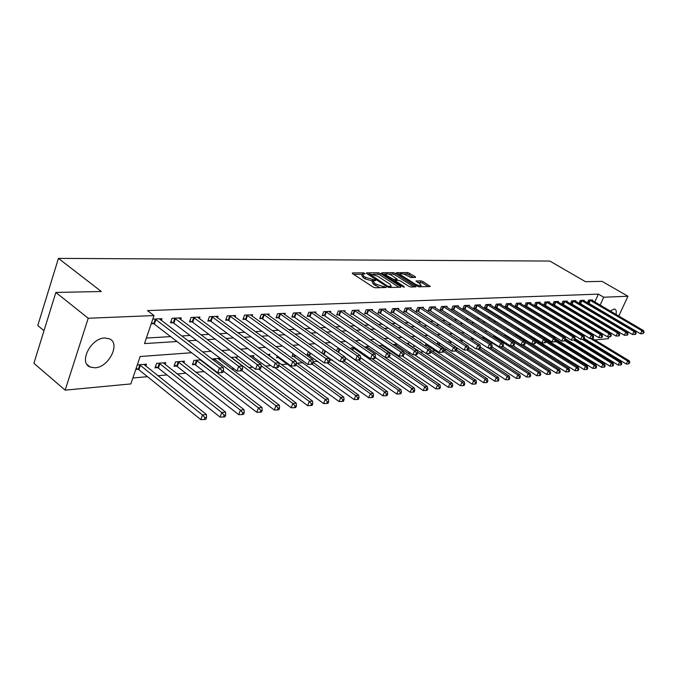 <?xml version="1.0" encoding="UTF-8"?>
<svg xmlns="http://www.w3.org/2000/svg" width="678" height="678" viewBox="0 0 678 678"><rect width="100%" height="100%" fill="white"/><g stroke="black" fill="none" stroke-linecap="round" stroke-linejoin="round"><path stroke-width="1.02" d="M364.772 273.361L363.289 272.853L352.484 272.937L352.585 273.675L373.112 287.057L375.29 287.786L386.206 287.489L376.121 284.226L374.409 283.107L372.925 280.963L375.587 280.607L375.265 280.15L365.544 277.353L363.84 276.251L362.399 274.149L365.095 273.81L364.772 273.361M603.505 323.423L603.573 322.906M610.302 311.075L614.073 309.075L615.031 309.236C616.277 309.905 616.582 311.626 615.946 314.389M94.979 367.798L90.132 367.052C78.36 362.815 90.75 338.025 104.717 338.008L109.285 338.771C120.93 343.153 108.921 367.391 94.979 367.798M415.529 277.446L415.334 276.734L407.749 272.539L396.469 272.692L417.063 286.116L419.131 286.819L430.267 286.506L422.945 281.539L420.911 280.853L415.987 280.997L419.86 283.794L421.165 285.548C419.826 285.997 417.741 285.446 414.902 283.887L401.656 275.48L400.401 273.776C401.749 273.336 403.834 273.887 406.647 275.429L410.876 277.505L415.529 277.446M191.62 352.738L140.143 356.518L130.871 383.918L65.156 390.147L33.9 363.289L55.859 292.438L101.319 291.515L58.444 258.377L549.858 261.064L585.47 281.692L602.056 281.362L627.955 296.244L618.777 316.05M55.859 292.438L88.225 318.253L153.999 315.567L144.516 343.585L177.017 341.534M594.809 301.981L598.386 294.125L147.465 310.592L153.999 315.567M598.386 294.125L603.725 297.227L627.955 296.244M380.366 273.454L378.273 272.751L366.62 272.836L366.739 273.565L387.146 286.76L389.282 287.48L400.825 287.226L400.647 286.472L380.366 273.454L379.799 274.895L377.705 274.183L373.197 274.226M381.926 272.726L393.232 272.641L395.282 273.336L415.919 286.819L410.868 286.997L408.783 286.294L400.537 281.031L398.452 280.328L394.935 280.455L404.02 286.625L404.359 287.091L402.681 286.65L382.07 273.446L381.926 272.726L381.739 273.192M146.389 338.042L170.619 336.619M181.704 335.966L190.043 335.474M200.985 334.83L208.866 334.373M219.655 333.737L227.096 333.296M237.741 332.678L244.766 332.262M255.275 331.644L261.903 331.254M272.276 330.644L278.531 330.279M288.777 329.678L294.667 329.33M304.786 328.737L310.346 328.406M320.338 327.821L325.576 327.516M335.441 326.932L340.373 326.643M350.119 326.076L354.764 325.796M364.391 325.237L368.756 324.974M378.273 324.415L382.375 324.177M391.782 323.626L395.638 323.398M404.936 322.855L408.546 322.643M417.733 322.101L421.123 321.897M430.208 321.364L433.378 321.177M442.361 320.652L445.319 320.482M454.201 319.957L456.964 319.796M465.752 319.279L468.329 319.126M477.015 318.618L479.405 318.474M488.007 317.974L490.228 317.838M498.728 317.338L500.788 317.219M509.203 316.728L511.093 316.618M519.424 316.126L521.17 316.024M529.416 315.541L531.01 315.448M539.171 314.965L540.629 314.88M548.705 314.406L550.036 314.329M558.028 313.855L559.231 313.787M567.147 313.321L568.223 313.261M576.063 312.795L577.02 312.744M584.783 312.287L585.631 312.236M151.228 323.753L153.508 323.643M161.364 320.482L161.966 318.719L152.796 319.126M180.67 319.558L181.246 317.88L172.068 318.279L170.5 322.838L173.009 322.72M199.366 318.677L199.925 317.067L191.035 317.457L189.467 321.94L191.899 321.83M217.485 317.821L218.036 316.279L209.417 316.651L207.849 321.075L210.205 320.965M235.063 316.99L235.597 315.507L227.232 315.872L225.672 320.228L227.952 320.118M252.114 316.185L252.631 314.762L244.521 315.117L242.961 319.414L245.173 319.304M268.666 315.406L269.174 314.041L261.293 314.389L259.742 318.618L261.886 318.516M284.743 314.651L285.226 313.346L277.582 313.677L276.031 317.846L278.116 317.745M300.354 313.922L300.829 312.66L293.396 312.99L291.854 317.092L293.879 316.999M315.524 313.219L315.99 311.999L308.77 312.312L307.227 316.363L309.202 316.27M330.279 312.533L330.737 311.355L323.711 311.66L322.177 315.66L324.092 315.567M344.636 311.863L345.077 310.727L338.237 311.033L336.712 314.973L338.576 314.88M358.594 311.21L359.026 310.126L352.374 310.414L350.857 314.304L352.67 314.219M372.188 310.583L372.603 309.532L366.128 309.812L364.62 313.651L366.383 313.567M385.426 309.973L385.833 308.956L379.527 309.227L378.019 313.016L379.731 312.931M398.317 309.38L398.715 308.388L392.57 308.659L391.07 312.397L392.74 312.321M410.876 308.795L411.266 307.846L405.274 308.1L403.783 311.795L405.41 311.719M423.114 308.236L423.496 307.312L417.665 307.566L416.173 311.21L417.767 311.134M435.056 307.685L435.429 306.787L429.733 307.041L428.259 310.634L429.81 310.566M446.7 307.151L447.065 306.278L441.514 306.524L440.039 310.075L441.548 310.007M458.057 306.626L458.413 305.786L452.997 306.024L451.531 309.532L453.006 309.465M469.151 306.117L469.49 305.303L464.21 305.532L462.743 309.007L464.184 308.931M479.973 305.625L480.304 304.829L475.151 305.058L473.693 308.482L475.1 308.422M490.541 305.134L490.872 304.371L485.829 304.591L484.389 307.981L485.753 307.914M500.864 304.668L501.186 303.922L496.262 304.134L494.821 307.481L496.169 307.422M510.949 304.202L511.263 303.481L506.458 303.693L505.025 306.998L506.33 306.939M520.806 303.752L521.111 303.049L516.416 303.252L514.992 306.532L516.272 306.464M530.442 303.312L530.747 302.625L526.153 302.829L524.73 306.066L525.984 306.007M539.866 302.888L540.163 302.219L535.671 302.413L534.256 305.617L535.484 305.558M543.654 305.168L544.773 305.117M543.595 305.134L544.976 302.007L549.366 301.82L549.078 302.464M552.858 304.736L553.858 304.685M552.723 304.659L554.079 301.608L558.375 301.422L558.096 302.057M561.867 304.312L562.748 304.269M561.664 304.185L562.986 301.218L567.198 301.04L566.918 301.659M570.681 303.888L571.452 303.854M570.41 303.727L571.707 300.846L575.825 300.659L575.554 301.261M579.3 303.481L579.97 303.456M578.97 303.286L580.241 300.473L584.275 300.295L584.004 300.879M587.75 303.083L588.309 303.058M587.351 302.846L588.597 300.108L592.547 299.93L592.284 300.507M132.871 378.002L147.49 376.688M157.906 375.748L166.958 374.934M177.229 374.002L185.823 373.231M195.959 372.315L204.112 371.578M214.112 370.68L214.909 370.603M231.715 369.095L234.147 368.874M248.792 367.552L252.758 367.196M265.369 366.061L270.776 365.569M281.472 364.603L287.735 364.044M297.108 363.196L303.049 362.662M313.109 361.755L317.948 361.315M329.398 360.281L332.432 360.01M345.195 358.857L346.534 358.738M395.249 354.348L396.528 354.23M407.842 353.213L410.266 352.992M420.106 352.102L423.631 351.789M432.072 351.026L435.496 350.712M443.454 351.526L485.143 379.121L487.397 378.833L443.734 349.967L446.971 349.679M456.294 348.839L458.167 348.67M468.532 347.738L469.1 347.687M518 343.28L518.585 343.221M527.662 342.407L529.145 342.271M537.103 341.551L538.917 341.39M546.341 340.72L548.027 340.568M555.833 339.864L556.943 339.763M582.631 328.711L582.919 328.084M135.769 369.451L138.049 369.256M145.821 366.095L146.473 364.196L137.295 364.934M165.135 364.476L165.763 362.654L156.576 363.391L155.05 367.84L157.55 367.629M183.848 362.899L184.458 361.162L175.56 361.874L174.026 366.256L176.458 366.052M200.883 359.849L193.959 360.399L192.433 364.722L194.781 364.518M201.993 361.374L202.188 360.849M219.604 359.908L220.181 358.306L211.9 358.967M236.69 358.476L237.249 356.942L231.045 357.433M253.275 357.094L253.826 355.611L249.58 355.95M260.988 358.34L260.742 359.018L261.784 358.925M269.395 355.747L269.92 354.323L267.522 354.518M277.251 355.984L276.607 357.687L278.641 357.518M285.413 353.501L285.574 353.077L284.904 353.128M293.04 353.738L292.032 356.399L294.006 356.238M308.388 351.602L307.024 355.153L308.948 354.992M322.813 353.831L323.482 353.772M321.906 353.187L323.109 350.068L323.923 350.009M336.491 351.009L337.305 348.933L339.432 348.763M350.687 348.933L351.119 347.831L354.492 347.56M364.493 346.95L369.12 346.39M383.341 345.255L378.756 345.619M383.417 346.289L383.731 345.517M396.045 345.238L396.469 344.204L392.859 344.492M408.359 344.221L408.775 343.221L406.563 343.399M413.978 345.322L413.588 346.255L415.148 346.119M420.555 342.771L420.767 342.263L419.894 342.331M426.115 343.636L425.445 345.263L426.962 345.136M437.369 344.263L438.488 344.17M437.098 344.085L437.963 342.017M448.7 342.382L449.506 340.458M460.023 340.754L460.913 339.051M471.074 339.186L471.49 338.203L472.676 338.11M481.863 337.686L484.151 337.195M495.338 336.296L492.804 336.5M506.246 335.424L503.89 335.618M516.407 335.339L516.738 334.585L514.704 334.754M520.526 336.856L520.314 337.339L521.17 337.271M525.984 334.364L526.221 333.83L525.255 333.907M530.145 335.542L529.704 336.559L530.908 336.458M539.103 335.296L539.561 334.271M548.349 333.983L548.765 333.042M557.392 332.712L557.774 331.856M566.24 331.483L566.588 330.711M574.893 330.305L575.664 329.872M58.444 258.377L37.773 325.533L44.002 330.703M65.156 390.147L88.225 318.253M612.997 328.508L612.793 328.949M610.912 333L608.946 333.644L555.248 301.557M609.175 336.754L608.276 338.678L594.826 339.958M587.784 340.619L586.563 340.737M608.564 325.872L608.132 326.177M585.809 323.821L584.75 323.898M576.936 324.474L575.749 324.559M567.859 325.135L566.545 325.237M558.57 325.821L557.13 325.923M549.07 326.516L547.485 326.635M539.341 327.228L537.62 327.355M529.391 327.957L527.518 328.101M519.195 328.711L517.17 328.855M508.754 329.474L506.559 329.635M498.059 330.262L495.694 330.432M487.101 331.059L484.55 331.245M475.863 331.889L473.125 332.084M464.337 332.737L461.404 332.949M452.514 333.601L449.37 333.83M440.378 334.491L437.022 334.737M427.92 335.407L424.343 335.669M415.131 336.339L411.317 336.619M401.995 337.305L397.927 337.602M388.494 338.297L384.163 338.61M374.612 339.314L370.01 339.653M360.34 340.364L355.45 340.72M345.661 341.441L340.458 341.822M330.542 342.551L325.025 342.949M314.982 343.687L309.126 344.119M298.956 344.865L292.743 345.322M282.429 346.077L275.844 346.56M265.395 347.331L258.42 347.839M247.826 348.619L240.427 349.162M229.689 349.95L221.85 350.526M210.968 351.323L202.663 351.933M584.419 339.432L584.733 338.763M587.877 331.881L588.165 331.254M590.063 327.093L590.326 326.533M600.123 305.1L603.725 297.227M188.094 340.831L196.425 340.305M207.349 339.619L215.214 339.119M225.986 338.441L233.418 337.975M244.046 337.297L251.055 336.856M261.547 336.195L268.166 335.779M278.522 335.127L284.76 334.729M294.981 334.084L300.871 333.712M310.965 333.076L316.507 332.72M326.474 332.093L331.703 331.762M341.551 331.144L346.466 330.83M356.196 330.22L360.823 329.923M370.425 329.322L374.781 329.042M384.273 328.449L388.367 328.186M397.749 327.593L401.588 327.347M410.86 326.762L414.461 326.542M423.623 325.957L427.004 325.745M436.064 325.177L439.217 324.974M448.175 324.406L451.124 324.22M459.981 323.66L462.735 323.491M471.498 322.94L474.058 322.77M482.728 322.228L485.109 322.075M493.677 321.533L495.889 321.397M504.364 320.864L506.415 320.728M514.797 320.202L516.687 320.084M524.992 319.558L526.73 319.448M534.942 318.931L536.535 318.829M544.663 318.313L546.112 318.228M554.163 317.719L555.485 317.635M563.452 317.126L564.647 317.05M572.529 316.558L573.605 316.49M581.41 315.999L582.368 315.931M590.097 315.448L590.936 315.389M362.238 274.556L361.823 275.615L363.272 277.717L363.84 276.251M372.807 281.116L364.967 278.819L363.272 277.717M372.764 281.37L372.349 282.438L373.824 284.582L374.409 283.107M380.129 287.675L373.824 284.582M362.272 274.319L353.687 274.395M399.045 287.26L379.799 274.895M368.908 274.259L367.84 274.268M369.29 273.836L387.274 285.913L388.765 286.421L391.206 286.116L389.689 283.972L377.485 276.107L369.29 273.836M383.155 274.141L385.553 274.124M388.63 274.09L392.672 274.056L393.232 272.641M413.834 286.938L394.723 274.751L392.672 274.056M392.054 275.607C389.197 274.039 387.07 273.488 385.672 273.946L386.909 275.666L393.672 279.361L397.189 279.243L392.054 275.607M385.545 274.251L385.096 275.378M394.808 280.777L393.537 280.794M428.191 286.616L422.369 282.938L417.504 282.302M413.716 277.471L407.19 273.937L403.385 273.963M400.283 273.997L398.02 274.014M136.159 368.298L138.871 369.747L200.841 419.623L202.51 414.987L206.409 414.495L143.914 364.4M139.575 364.747L202.51 414.987L204.959 417.656L204.29 419.504L205.849 419.301L206.519 417.453L204.959 417.656M206.409 414.495L206.519 417.453M204.29 419.504L200.841 419.623M155.915 319.507L154.347 324.135L217.748 372.79L219.46 368.035L155.076 319.024M221.943 370.756L221.257 372.654L222.816 372.51L223.503 370.612L221.943 370.756L219.46 368.035L223.359 367.696L159.415 318.829M154.347 324.135L151.584 322.694M217.748 372.79L221.257 372.654M223.503 370.612L223.359 367.696M155.482 366.586L158.372 368.112L220.096 417.106L221.765 412.546L225.545 412.063L163.288 362.849M159.084 363.188L221.765 412.546L224.172 415.173L223.503 416.995L225.011 416.792L225.681 414.97L224.172 415.173M225.545 412.063L225.681 414.97M223.503 416.995L220.096 417.106M174.449 365.044L177.263 366.527L238.741 414.665L240.402 410.182L244.055 409.715L182.06 361.349M177.983 361.679L240.402 410.182L242.766 412.766L242.097 414.555L243.555 414.368L244.224 412.571L242.766 412.766M244.055 409.715L244.224 412.571M242.097 414.555L238.741 414.665M192.84 363.552L195.586 364.993L256.784 412.309L258.445 407.893L261.988 407.444L200.264 359.899M196.306 360.213L258.445 407.893L260.767 410.436L260.098 412.199L261.513 412.012L262.183 410.249L260.767 410.436M261.988 407.444L262.183 410.249M260.098 412.199L256.784 412.309M175.407 318.652L173.839 323.203L236.969 371.019L238.681 366.34L174.568 318.168M241.114 369.01L240.427 370.883L241.936 370.739L242.622 368.874L241.114 369.01L238.681 366.34L242.453 366.01L178.772 317.99M173.839 323.203L170.898 321.677M236.969 371.019L240.427 370.883M242.622 368.874L242.453 366.01M194.289 317.821L192.722 322.296L255.572 369.298L257.276 364.696L193.459 317.346M259.666 367.323L258.979 369.163L260.437 369.027L261.123 367.196L259.666 367.323L257.276 364.696L260.928 364.374L197.535 317.168M192.722 322.296L189.865 320.821M255.572 369.298L258.979 369.163M261.123 367.196L260.928 364.374M212.578 317.007L211.019 321.423L273.573 367.637L275.276 363.111L211.765 316.55M277.624 365.696L276.938 367.501L278.353 367.374L279.031 365.569L277.624 365.696L275.276 363.111L278.811 362.798L215.714 316.38M211.019 321.423L208.231 319.991M273.573 367.637L276.938 367.501M279.031 365.569L278.811 362.798M223.316 371.103L274.276 410.021L275.929 405.673L279.361 405.232L217.918 358.484M214.087 358.789L275.929 405.673L278.209 408.173L277.548 409.91L278.921 409.732L279.582 407.995L278.209 408.173M279.361 405.232L279.582 407.995M277.548 409.91L274.276 410.021M230.325 316.228L228.766 320.575L291.006 366.027L292.71 361.569L229.511 315.779M295.006 364.111L294.328 365.9L295.693 365.773L296.379 363.993L295.006 364.111L292.71 361.569L296.125 361.264L233.342 315.609M228.766 320.575L226.045 319.185M291.006 366.027L294.328 365.9M296.379 363.993L296.125 361.264M241.978 370.637L291.226 407.809L292.871 403.52L296.201 403.096L235.054 357.111M231.334 357.408L292.871 403.52L295.116 405.986L294.455 407.698L295.786 407.529L296.447 405.808L295.116 405.986M296.201 403.096L296.447 405.808M294.455 407.698L291.226 407.809M258.767 369.171L307.659 405.656L309.304 401.435L312.533 401.029L251.691 355.781M261.005 365.544L309.304 401.435L311.507 403.859L310.855 405.554L312.143 405.385L312.804 403.698L311.507 403.859M312.533 401.029L312.804 403.698M310.855 405.554L307.659 405.656M274.853 367.586L323.609 403.579L325.254 399.41L328.381 399.011L267.852 354.492M279.022 365.434L325.254 399.41L327.415 401.8L326.762 403.469L328.008 403.308L328.669 401.639L327.415 401.8M328.381 399.011L328.669 401.639M326.762 403.469L323.609 403.579M276.98 356.704L339.093 401.554L340.729 397.444L343.763 397.062L296.244 362.569M296.015 364.925L340.729 397.444L342.856 399.808L342.204 401.444L343.415 401.283L344.068 399.647L342.856 399.808M343.763 397.062L344.068 399.647M342.204 401.444L339.093 401.554M292.396 355.442L354.128 399.588L355.755 395.537L358.704 395.164L313.185 362.45M312.278 364.239L355.755 395.537L357.848 397.859L357.196 399.486L358.382 399.325L359.026 397.706L357.848 397.859M358.704 395.164L359.026 397.706M357.196 399.486L354.128 399.588M247.529 315.473L245.978 319.753L307.905 364.467L309.592 360.077L246.733 315.024M311.855 362.586L311.177 364.34L312.507 364.213L313.185 362.467L311.855 362.586L309.592 360.077L312.905 359.789L250.445 314.863M245.978 319.753L243.326 318.406M307.905 364.467L311.177 364.34M313.185 362.467L312.905 359.789M264.234 314.736L262.683 318.957L324.279 362.959L325.965 358.637L263.437 314.295M328.186 361.103L327.516 362.832L328.796 362.713L329.474 360.984L328.186 361.103L325.965 358.637L329.177 358.348L267.047 314.134M262.683 318.957L260.098 317.643M324.279 362.959L327.516 362.832M329.474 360.984L329.177 358.348M280.446 314.024L278.904 318.177L340.17 361.493L341.839 357.23L279.667 313.583M344.034 359.662L343.356 361.366L344.602 361.247L345.28 359.543L344.034 359.662L341.839 357.23L344.958 356.959L283.167 313.431M278.904 318.177L276.378 316.897M340.17 361.493L343.356 361.366M345.28 359.543L344.958 356.959M296.201 313.329L294.659 317.431L355.577 360.069L357.247 355.874L295.422 312.897M359.399 358.264L358.73 359.942L359.942 359.832L360.611 358.154L359.399 358.264L357.247 355.874L360.272 355.603L298.829 312.753M294.659 317.431L292.201 316.185M355.577 360.069L358.73 359.942M360.611 358.154L360.272 355.603M311.507 312.651L309.965 316.694L370.544 358.687L372.205 354.552L310.736 312.227M374.324 356.908L373.654 358.569L374.832 358.459L375.493 356.806L374.324 356.908L372.205 354.552L375.146 354.289L314.041 312.083M309.965 316.694L307.566 315.482M370.544 358.687L373.654 358.569M375.493 356.806L375.146 354.289M307.38 354.221L368.73 397.681L370.349 393.689L373.222 393.325L329.11 361.925M327.101 362.849L370.349 393.689L372.417 395.977L371.764 397.571L372.917 397.427L373.561 395.825L372.417 395.977M373.222 393.325L373.561 395.825M371.764 397.571L368.73 397.681M326.389 311.999L324.855 315.982L385.079 357.348L386.731 353.263L325.626 311.583M388.808 355.594L388.147 357.221L389.291 357.12L389.952 355.492L388.808 355.594L386.731 353.263L389.587 353.018L328.838 311.439M324.855 315.982L322.508 314.804M385.079 357.348L388.147 357.221M389.952 355.492L389.587 353.018M321.965 353.035L382.934 395.825L384.545 391.884L387.333 391.528L344.407 361.272M341.441 361.442L384.545 391.884L386.57 394.147L385.926 395.723L387.045 395.571L387.689 394.003L386.57 394.147M387.333 391.528L387.689 394.003M385.926 395.723L382.934 395.825M340.856 311.355L339.331 315.295L399.198 356.043L400.842 352.018L340.102 310.948M402.893 354.314L402.232 355.925L403.342 355.823L404.003 354.213L402.893 354.314L400.842 352.018L403.613 351.772L343.229 310.812M339.331 315.295L337.034 314.143M399.198 356.043L402.232 355.925M404.003 354.213L403.613 351.772M345.051 357.696L396.732 394.02L398.333 390.138L401.045 389.791L358.357 359.959M339.119 348.789L398.333 390.138L400.334 392.359L399.689 393.918L400.774 393.774L401.418 392.223L400.334 392.359M401.045 389.791L401.418 392.223M399.689 393.918L396.732 394.02M354.933 310.736L353.416 314.617L412.919 354.78L414.555 350.806L354.187 310.338M416.572 353.069L415.919 354.662L416.995 354.56L417.656 352.975L416.572 353.069L414.555 350.806L417.258 350.568L357.23 310.202M353.416 314.617L351.17 313.499M412.919 354.78L415.919 354.662M417.656 352.975L417.258 350.568M360.552 357.713L410.156 392.265L411.758 388.435L414.394 388.096L371.866 358.637M352.891 347.687L411.758 388.435L413.724 390.63L413.08 392.164L414.139 392.028L414.775 390.494L413.724 390.63M414.394 388.096L414.775 390.494M413.08 392.164L410.156 392.265M368.637 310.134L367.12 313.965L426.267 353.552L427.894 349.628L367.9 309.736M429.877 351.865L429.225 353.424L430.276 353.331L430.928 351.763L429.877 351.865L427.894 349.628L430.522 349.399L370.858 309.609M367.12 313.965L364.925 312.872M426.267 353.552L429.225 353.424M430.928 351.763L430.522 349.399M375.248 357.425L423.225 390.562L424.809 386.774L427.377 386.452L369.341 346.543M366.298 346.619L424.809 386.774L426.75 388.943L426.115 390.46L427.14 390.325L427.776 388.808L426.75 388.943M427.377 386.452L427.776 388.808M426.115 390.46L423.225 390.562M381.977 309.549L380.468 313.329L439.251 352.348L440.87 348.484L381.239 309.151M442.827 350.687L442.175 352.229L443.192 352.136L443.844 350.594L442.827 350.687L440.87 348.484L443.42 348.263L384.129 309.024M380.468 313.329L378.316 312.253M439.251 352.348L442.175 352.229M443.844 350.594L443.42 348.263M389.35 356.984L435.937 388.901L437.522 385.163L440.022 384.841L382.189 345.348M379.358 345.577L437.522 385.163L439.429 387.299L438.793 388.799L439.793 388.664L440.429 387.172L439.429 387.299M440.022 384.841L440.429 387.172M438.793 388.799L435.937 388.901M394.969 308.973L393.469 312.711L451.879 351.187L453.489 347.373L394.24 308.583M455.421 349.543L454.777 351.068L455.769 350.975L456.413 349.45L455.421 349.543L453.489 347.373L455.972 347.153L397.054 308.465M393.469 312.711L391.367 311.66M451.879 351.187L454.777 351.068M456.413 349.45L455.972 347.153M402.181 355.925L448.319 387.282L449.895 383.587L452.328 383.282L394.842 344.339M403.698 352.323L449.895 383.587L451.777 385.706L451.15 387.18L452.124 387.053L452.751 385.579L451.777 385.706M452.328 383.282L452.751 385.579M451.15 387.18L448.319 387.282M414.428 354.721L460.387 385.706L461.947 382.061L464.32 381.756L407.19 343.348M417.529 352.221L461.947 382.061L463.803 384.146L463.176 385.604L464.125 385.477L464.752 384.019L463.803 384.146M464.32 381.756L464.752 384.019M463.176 385.604L460.387 385.706M426.377 353.543L472.134 384.163L473.693 380.57L476.007 380.273L430.632 350.068M413.894 345.517L415.199 346.144M430.835 351.992L473.693 380.57L475.524 382.629L474.897 384.07L475.82 383.943L476.448 382.511L475.524 382.629M476.007 380.273L476.448 382.511M474.897 384.07L472.134 384.163M425.742 344.543L483.592 382.672L485.143 379.121L486.94 381.146L486.321 382.57L487.228 382.451L487.846 381.036L486.94 381.146M487.397 378.833L487.846 381.036M486.321 382.57L483.592 382.672M437.293 343.602L494.762 381.214L496.304 377.697L498.5 377.417L456.294 349.721M455.658 350.984L496.304 377.697L498.084 379.705L497.466 381.112L498.347 380.994L498.957 379.595L498.084 379.705M498.5 377.417L498.957 379.595M497.466 381.112L494.762 381.214M455.997 347.246L505.661 379.79L507.186 376.315L509.331 376.044L468.252 349.263M466.786 349.941L507.186 376.315L508.941 378.299L508.33 379.688L509.186 379.578L509.805 378.188L508.941 378.299M509.331 376.044L509.805 378.188M508.33 379.688L505.661 379.79M468.43 347.255L516.289 378.4L517.814 374.968L519.907 374.705L479.829 348.755M477.592 348.89L517.814 374.968L519.543 376.926L518.933 378.299L519.772 378.188L520.382 376.824L519.543 376.926M519.907 374.705L520.382 376.824M518.933 378.299L516.289 378.4M480.558 347.229L526.662 377.044L528.179 373.654L530.221 373.392L490.389 347.763M488.135 347.856L528.179 373.654L529.882 375.587L529.281 376.943L530.094 376.841L530.705 375.485L529.882 375.587M530.221 373.392L530.705 375.485M529.281 376.943L526.662 377.044M491.881 346.865L536.798 375.722L538.298 372.366L540.29 372.12L500.644 346.763M483.346 337.254L538.298 372.366L539.985 374.281L539.383 375.62L540.18 375.519L540.781 374.18L539.985 374.281M540.29 372.12L540.781 374.18M539.383 375.62L536.798 375.722M502.915 346.475L546.688 374.425L548.18 371.112L550.129 370.866L510.661 345.78M493.584 336.441L548.18 371.112L549.841 373.01L549.248 374.332L550.028 374.231L550.621 372.908L549.841 373.01M550.129 370.866L550.621 372.908M549.248 374.332L546.688 374.425M513.051 345.678L556.35 373.163L557.833 369.891L559.74 369.646L505.754 335.466M514.06 342.195L557.833 369.891L559.477 371.756L558.884 373.07L559.647 372.968L560.24 371.663L559.477 371.756M559.74 369.646L560.24 371.663M558.884 373.07L556.35 373.163M522.696 344.738L565.791 371.925L567.266 368.696L569.122 368.459L515.483 334.686M525.009 342.11L567.266 368.696L568.884 370.544L568.3 371.832L569.037 371.739L569.63 370.442L568.884 370.544M569.122 368.459L569.63 370.442M568.3 371.832L565.791 371.925M532.12 343.805L575.012 370.722L576.478 367.527L578.3 367.29L535.315 340.441M535.688 342.009L576.478 367.527L578.088 369.349L577.495 370.629L578.224 370.535L578.809 369.256L578.088 369.349M578.3 367.29L578.809 369.256M577.495 370.629L575.012 370.722M529.942 336L584.029 369.544L585.495 366.383L587.267 366.154L545.748 340.348M545.807 341.695L585.495 366.383L587.072 368.188L586.487 369.451L587.199 369.357L587.784 368.095L587.072 368.188M587.267 366.154L587.784 368.095M586.487 369.451L584.029 369.544M539.129 335.246L592.852 368.391L594.301 365.264L596.038 365.044L555.926 340.246M555.57 341.297L594.301 365.264L595.869 367.052L595.284 368.298L595.979 368.213L596.564 366.959L595.869 367.052M596.038 365.044L596.564 366.959M595.284 368.298L592.852 368.391M555.604 338.932L601.479 367.264L602.92 364.171L604.623 363.95L565.545 339.924M565.079 340.873L602.92 364.171L604.462 365.934L603.886 367.171L604.564 367.086L605.149 365.849L604.462 365.934M604.623 363.95L605.149 365.849M603.886 367.171L601.479 367.264M565.562 338.915L609.912 366.162L611.353 363.094L613.014 362.883L574.851 339.534M573.741 340.068L611.353 363.094L612.878 364.849L612.302 366.069L612.971 365.984L613.539 364.764L612.878 364.849M613.014 362.883L613.539 364.764M612.302 366.069L609.912 366.162M575.181 338.797L618.175 365.086L619.599 362.052L621.226 361.84L583.919 339.127L584.546 337.814L583.817 337.881L583.207 339.195L583.944 339.127M582.165 339.237L619.599 362.052L621.107 363.781L620.54 364.993L621.192 364.908L621.76 363.696L621.107 363.781M621.226 361.84L621.76 363.696M620.54 364.993L618.175 365.086M407.631 308.414L406.13 312.1L464.176 350.051L465.778 346.289L406.91 308.032M467.676 348.424L467.04 349.933L468.006 349.848L468.651 348.339L467.676 348.424L465.778 346.289L468.201 346.068L409.648 307.914M406.13 312.1L404.071 311.083M464.176 350.051L467.04 349.933M468.651 348.339L468.201 346.068M419.962 307.871L418.479 311.516L476.151 348.95L477.753 345.229L419.25 307.498M479.617 347.339L478.982 348.831L479.922 348.746L480.558 347.255L479.617 347.339L477.753 345.229L480.1 345.017L421.919 307.38M418.479 311.516L416.462 310.516M476.151 348.95L478.982 348.831M480.558 347.255L480.1 345.017M431.996 307.346L430.513 310.939L487.821 347.865L489.406 344.195L431.284 306.973M491.253 346.289L490.618 347.755L491.533 347.67L492.169 346.204L491.253 346.289L489.406 344.195L491.703 344L433.895 306.854M430.513 310.939L428.538 309.956M487.821 347.865L490.618 347.755M492.169 346.204L491.703 344M443.726 306.829L442.251 310.38L499.194 346.822L500.771 343.195L443.022 306.456M502.584 345.255L501.957 346.704L502.847 346.627L503.483 345.178L502.584 345.255L500.771 343.195L503.008 343L445.565 306.346M442.251 310.38L440.31 309.422M499.194 346.822L501.957 346.704M503.483 345.178L503.008 343M455.167 306.32L453.701 309.829L510.271 345.797L511.839 342.221L454.472 305.956M513.636 344.255L513.009 345.687L513.882 345.602L514.509 344.178L513.636 344.255L511.839 342.221L514.026 342.026L456.955 305.846M453.701 309.829L451.802 308.897M510.271 345.797L513.009 345.687M514.509 344.178L514.026 342.026M466.337 305.829L464.871 309.295L521.077 344.797L522.636 341.263L465.642 305.473M524.408 343.271L523.78 344.687L524.636 344.61L525.255 343.195L524.408 343.271L522.636 341.263L524.764 341.076L468.066 305.363M464.871 309.295L463.006 308.38M521.077 344.797L523.78 344.687M525.255 343.195L524.764 341.076M477.236 305.346L475.778 308.77L531.62 343.831L533.171 340.331L476.549 304.998M534.917 342.322L534.298 343.721L535.128 343.644L535.747 342.246L534.917 342.322L533.171 340.331L535.247 340.153L478.914 304.888M475.778 308.77L473.956 307.88M531.62 343.831L534.298 343.721M535.747 342.246L535.247 340.153M487.88 304.88L486.431 308.261L541.908 342.882L543.451 339.424L487.202 304.532M545.171 341.39L544.553 342.771L545.366 342.695L545.985 341.314L545.171 341.39L543.451 339.424L545.476 339.246L489.508 304.43M486.431 308.261L484.634 307.388M541.908 342.882L544.553 342.771M545.985 341.314L545.476 339.246M498.271 304.422L496.83 307.77L551.951 341.949L553.477 338.542L497.601 304.075M555.18 340.483L554.57 341.848L555.358 341.771L555.968 340.407L555.18 340.483L553.477 338.542L555.46 338.364L499.856 303.981M496.83 307.77L495.076 306.905M551.951 341.949L554.57 341.848M555.968 340.407L555.46 338.364M508.424 303.973L507 307.278L561.748 341.051L563.274 337.678L507.763 303.634M564.952 339.593L564.342 340.941L565.113 340.865L565.723 339.525L564.952 339.593L563.274 337.678L565.206 337.508L509.966 303.532M507 307.278L505.271 306.439M561.748 341.051L564.342 340.941M565.723 339.525L565.206 337.508M518.348 303.541L516.933 306.803L571.325 340.161L572.834 336.83L517.695 303.202M574.495 338.729L573.885 340.059L574.639 339.992L575.249 338.653L574.495 338.729L572.834 336.83L574.724 336.661L519.848 303.108M516.933 306.803L515.229 305.981M571.325 340.161L573.885 340.059M575.249 338.653L574.724 336.661M528.052 303.108L526.636 306.346L580.673 339.305L582.182 336.008L527.399 302.778M583.817 337.881L582.182 336.008L584.021 335.847L529.501 302.685M526.636 306.346L524.967 305.532M580.673 339.305L583.207 339.195M584.546 337.814L584.021 335.847M537.535 302.693L536.129 305.888L589.809 338.458L591.309 335.203L536.891 302.363M592.919 337.051L592.326 338.356L593.047 338.288L593.64 336.983L592.919 337.051L591.309 335.203L593.106 335.042L538.951 302.269M536.129 305.888L534.484 305.092M589.809 338.458L592.326 338.356M593.64 336.983L593.106 335.042M546.815 302.286L545.409 305.447L598.742 337.636L600.225 334.415L546.171 301.956M601.818 336.246L601.225 337.534L601.928 337.466L602.522 336.178L601.818 336.246L600.225 334.415L601.988 334.254L548.18 301.871M545.409 305.447L543.798 304.668M598.742 337.636L601.225 337.534M602.522 336.178L601.988 334.254M557.214 301.473L610.675 333.491L611.209 335.39L610.522 335.449L609.937 336.729L610.624 336.661L611.209 335.39M610.522 335.449L608.946 333.644L607.471 336.83L552.909 304.244M607.471 336.83L609.937 336.729M564.766 301.49L563.376 304.591L616.014 336.042L617.48 332.89L564.13 301.176M619.031 334.678L618.446 335.941L619.116 335.873L619.709 334.618L619.031 334.678L617.48 332.89L619.158 332.737L566.062 301.091M563.376 304.591L561.816 303.837M616.014 336.042L618.446 335.941M619.709 334.618L619.158 332.737M573.452 301.108L572.071 304.176L624.362 335.271L625.819 332.152L572.825 300.795M627.362 333.923L626.777 335.169L627.43 335.11L628.014 333.864L627.362 333.923L625.819 332.152L627.464 332.008L574.715 300.71M572.071 304.176L570.537 303.43M624.362 335.271L626.777 335.169M628.014 333.864L627.464 332.008M581.953 300.735L580.588 303.769L632.532 334.517L633.981 331.432L581.334 300.422M635.498 333.186L634.922 334.415L635.566 334.356L636.142 333.127L635.498 333.186L633.981 331.432L635.591 331.288L583.182 300.337M580.588 303.769L579.08 303.041M632.532 334.517L634.922 334.415M636.142 333.127L635.591 331.288M584.25 338.475L626.252 364.027L627.675 361.027L629.269 360.823L592.191 338.356M590.419 338.432L627.675 361.027L629.167 362.738L628.599 363.942L629.803 362.654L629.167 362.738M629.269 360.823L629.803 362.654M628.599 363.942L626.252 364.027M590.284 300.371L588.919 303.371L640.532 333.779L641.964 330.728L589.674 300.057M643.473 332.457L642.897 333.678L644.1 332.398L643.473 332.457L641.964 330.728L643.541 330.584L591.479 299.981M588.919 303.371L587.436 302.659M640.532 333.779L642.897 333.678M644.1 332.398L643.541 330.584M362.866 273.946L363.289 272.853M383.943 287.599L384.375 286.506M373.324 280.768L373.773 279.641M364.967 278.819L365.544 277.353M371.815 281.133L372.392 279.658M375.544 285.701L376.121 284.226M382.57 287.625L383.002 286.54M352.289 273.446L352.484 272.937M400.342 287.235L400.647 286.472M366.425 273.327L366.62 272.836M377.705 274.183L378.273 272.751M369.086 275.082L369.374 274.353M386.985 286.65L387.274 285.913M388.409 287.328L388.765 286.421M389.765 287.464L390.197 286.387M394.723 274.751L395.282 273.336M415.122 286.904L415.428 286.15M395.13 281.811L395.41 281.107M403.825 287.116L404.02 286.625M386.63 276.37L386.909 275.666M391.299 279.361L391.587 278.658M393.189 280.573L393.672 279.361M396.469 280.353L396.884 279.319M401.384 276.158L401.656 275.48M414.622 284.565L414.902 283.887M416.097 281.362L416.275 280.921M420.343 282.251L420.911 280.853M422.369 282.938L422.945 281.539M429.471 286.591L429.776 285.845M396.596 273.065L396.774 272.615M407.19 273.937L407.749 272.539M409.207 274.624L409.766 273.226M415.046 277.455L415.334 276.734M138.287 369.383L139.821 364.874M138.871 369.747L140.405 365.239M155.321 319.143L153.753 323.77M157.788 367.747L159.322 363.306M158.372 368.112L159.898 363.671M176.695 366.171L178.221 361.798M177.263 366.527L178.797 362.154M195.018 364.637L196.544 360.332M195.586 364.993L197.112 360.679M174.814 318.296L173.246 322.847M193.696 317.465L192.137 321.948M212.002 316.668L210.434 321.075M213.782 360.399L214.316 358.908M214.324 360.806L214.884 359.247M229.749 315.889L228.189 320.236M294.218 356.34L294.744 354.967M294.761 356.662L295.261 355.34M246.962 315.134L245.402 319.414M263.666 314.406L262.115 318.626M279.887 313.694L278.344 317.855M295.642 313.007L294.099 317.109M310.956 312.338L309.414 316.38M309.16 355.094L310.049 352.789M309.693 355.408L310.558 353.162M325.838 311.685L324.304 315.677M323.694 353.882L324.923 350.712M324.228 354.187L325.432 351.077M340.314 311.049L338.788 314.982M338.068 352.111L339.331 348.89M338.576 352.467L339.856 349.204M354.399 310.439L352.874 314.321M352.221 350.001L353.094 347.789M352.73 350.348L353.619 348.094M368.103 309.838L366.586 313.668M365.993 347.984L366.501 346.721M366.493 348.331L367.018 347.017M381.451 309.253L379.943 313.033M379.9 346.407L380.078 345.966M394.443 308.685L392.943 312.414M427.157 345.229L427.454 344.517M427.657 345.509L427.928 344.839M438.683 344.263L439.259 342.873M439.175 344.543L439.742 343.187M449.972 343.221L450.785 341.297M450.446 343.526L451.26 341.602M461.269 341.568L462.023 339.78M461.735 341.873L462.498 340.085M472.295 339.975L472.998 338.322M472.761 340.28L473.464 338.619M483.058 338.449L483.533 337.347M483.516 338.746L484.007 337.61M493.567 336.983L493.762 336.525M494.025 337.28L494.237 336.788M540.239 335.771L540.62 334.924M540.697 336.017L541.061 335.195M549.383 334.618L549.807 333.678M549.824 334.89L550.239 333.949M558.409 333.33L558.791 332.483M558.841 333.601L559.223 332.745M567.232 332.093L567.588 331.322M567.664 332.356L568.02 331.584M407.114 308.126L405.614 311.812M419.453 307.592L417.962 311.227M431.488 307.066L430.005 310.66M443.217 306.549L441.742 310.1M454.667 306.049L453.201 309.558M465.837 305.558L464.379 309.024M476.744 305.083L475.286 308.507M487.389 304.617L485.948 307.998M497.788 304.159L496.355 307.507M507.949 303.719L506.517 307.024M517.873 303.286L516.45 306.558M527.577 302.863L526.162 306.092M537.069 302.447L535.662 305.642M546.349 302.041L544.951 305.202M555.884 301.88L554.494 305.015M555.426 301.642L554.036 304.769M564.308 301.252L562.918 304.346M572.995 300.871L571.622 303.939M581.504 300.498L580.139 303.532M575.876 330.898L576.19 330.194M576.3 331.161L576.622 330.457M589.835 300.134L588.479 303.134M90.132 367.052L86.987 364.442M368.688 274.827L369.018 273.98M390.681 287.447L391.206 286.116M394.545 281.438L394.893 280.565M396.749 280.353L397.189 279.243M399.842 275.175L400.283 274.065M420.665 286.786L421.165 285.548"/></g></svg>
